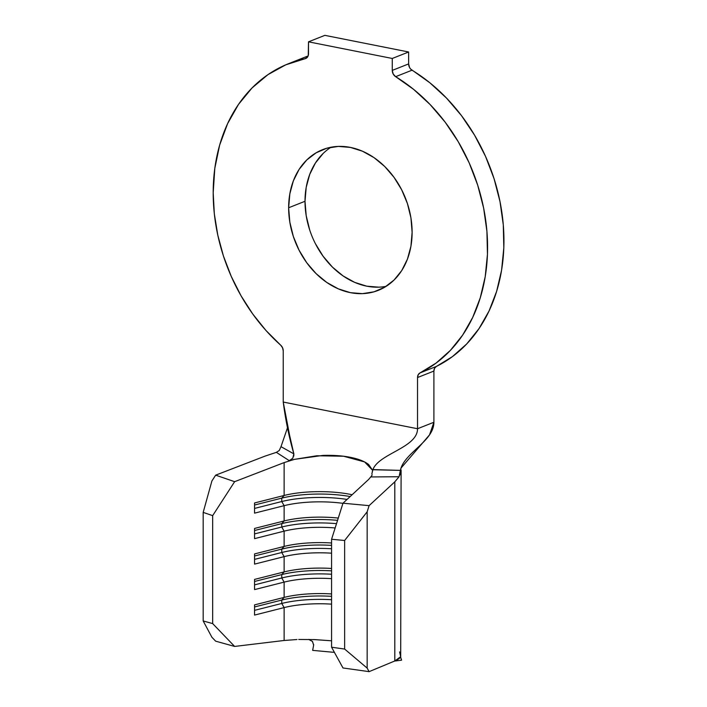 <?xml version="1.0" encoding="UTF-8"?>
<svg xmlns="http://www.w3.org/2000/svg" width="707" height="707" viewBox="0 0 707 707"><rect width="100%" height="100%" fill="white"/><g stroke="black" fill="none" stroke-linecap="round" stroke-linejoin="round"><path stroke-width="1.06" d="M309.71 230.014L306.202 215.688L305.009 201.283L288.642 207.761A75.658 59.264 68.4 0 1 322.533 149.681A75.658 59.264 68.4 0 1 412.119 232.294L410.935 246.23L407.426 259.151L401.717 270.578L394.038 280.052L384.688 287.228L374.012 291.814L362.426 293.652L350.38 292.654L338.335 288.863L326.758 282.429L316.082 273.6L306.723 262.712L299.052 250.181L293.343 236.492L289.835 222.166L288.642 207.761L289.835 193.833L293.343 180.904L299.052 169.486L306.723 160.003L316.082 152.836L326.758 148.24L338.335 146.411L350.38 147.41L362.426 151.192L374.012 157.626L384.688 166.463L394.038 177.351L401.717 189.883L407.426 203.572L410.935 217.889L412.119 232.294A75.658 59.264 68.4 0 1 378.236 290.374A75.658 59.264 68.4 0 1 288.642 207.761L305.009 201.283A75.658 59.264 -111.6 0 0 386.11 286.353M280.741 345.237A168.133 131.688 68.4 0 1 213.187 192.772A168.133 131.688 68.4 0 1 288.491 63.701A168.133 131.688 68.4 0 1 305.115 58.69L285.743 64.841L267.909 74.668L252.037 87.96L238.506 104.389L227.627 123.566L219.665 145.041L214.813 168.293L213.187 192.772L214.336 213.894L217.783 235.113L223.456 256.084L231.269 276.437L241.078 295.853L252.735 313.988L266.026 330.549L280.741 345.237L282.561 347.773L283.233 350.858L283.233 402.053L417.537 428.734L417.537 377.538L433.904 371.06L434.575 368.241L436.396 366.429L452.427 356.62L466.735 343.92L479.028 328.596L489.067 310.956L496.632 291.355L501.581 270.189L503.817 247.874L503.287 224.87L500.008 201.636L494.052 178.65L485.523 156.362L474.6 135.223L461.512 115.665L446.506 98.079L429.9 82.825L410.652 69.065L409.565 67.536L408.637 63.913L408.637 51.991L324.867 35.35L408.637 51.991L392.261 58.469L308.499 41.828L324.867 35.35L308.499 41.828L308.261 55.508L307.572 57.002L305.115 58.69A6.195 4.852 68.4 0 0 305.724 58.504A6.195 4.852 68.4 0 0 308.499 53.75L308.499 41.828L392.261 58.469L408.637 51.991L408.637 63.913L392.261 70.391L392.261 58.469L392.261 70.391L408.637 63.913A6.195 4.852 -111.6 0 0 412.022 70.196L395.655 76.674A168.133 131.688 68.4 0 1 486.92 231.348A168.133 131.688 68.4 0 1 420.029 372.916L436.396 366.429A168.133 131.688 -111.6 0 0 503.287 224.87A168.133 131.688 -111.6 0 0 412.022 70.196L395.655 76.674L393.198 74.014L392.261 70.391A6.195 4.852 68.4 0 0 395.655 76.674L413.533 89.303L430.139 104.565L445.145 122.143L458.233 141.7L469.156 162.84L477.685 185.128L483.641 208.123L486.92 231.348L487.45 254.352L485.214 276.667L480.265 297.833L472.691 317.443L462.661 335.083L450.368 350.398L436.06 363.098L420.029 372.916L436.396 366.429A6.195 4.852 -111.6 0 0 433.904 371.06L433.904 422.256L433.904 371.06L417.537 377.538L418.208 374.719L420.029 372.916A6.195 4.852 68.4 0 0 417.537 377.538L417.537 428.734L283.233 402.053C285.531 419.923 289.075 437.191 293.856 453.867L292.813 458.207L289.287 460.664L294.421 459.364L322.887 455.414C333.2 455.087 342.365 455.723 350.38 457.323C358.422 458.914 364.503 461.309 368.63 464.499L372.642 470.332L364.6 461.927L343.575 456.236L316.824 455.759L294.421 459.364L284.126 462.599L294.421 459.364L289.287 460.664L276.349 452.356L279.23 450.536L280.997 446.674L293.856 453.867L289.623 435.424L283.233 402.053L283.233 350.858A6.195 4.852 68.4 0 0 280.741 345.237M288.491 63.701L304.858 57.223A168.133 131.688 -111.6 0 1 308.093 56.003L304.69 57.294M378.793 287.166L366.747 286.176L354.711 282.385L343.125 275.951L332.449 267.122L323.099 256.226L315.419 243.703M331.026 147.224A75.658 59.264 -111.6 0 0 305.009 201.283L306.202 187.355L309.71 174.426L315.419 163.008L323.099 153.525M312.644 650.369L313.581 645.491L312.644 650.369L334.411 652.375L312.644 650.369M400.56 656.936L401.594 660.161L400.56 656.936M314.076 639.579L331.574 640.798L314.703 639.596L298.743 639.473M308.729 639.428L312.388 641.399L313.643 645.031M394.515 661.08L401.594 660.161L394.515 661.08M296.984 639.535L284.126 640.48L284.126 607.596L254.564 615.081L254.564 604.883L284.126 597.406A53.096 14.891 180 0 1 331.574 593.951A53.096 14.891 0 0 0 284.126 597.406L284.126 582.117L254.564 589.594L254.564 579.404L284.126 571.928A53.096 14.891 180 0 1 331.574 568.472A53.096 14.891 0 0 0 284.126 571.928L284.126 556.639L254.564 564.115L254.564 553.926L284.126 546.44A53.096 14.891 180 0 1 331.574 542.985A53.096 14.891 0 0 0 284.126 546.44L284.126 531.151L254.564 538.637L254.564 528.438L284.126 520.962A53.096 14.891 180 0 1 338.282 518.072A53.096 14.891 0 0 0 284.126 520.962L284.126 505.673L254.564 513.149L254.564 502.96L284.126 495.474A53.096 14.891 180 0 1 352.113 494.741A53.096 14.891 0 0 0 284.126 495.474L284.126 462.599L234.636 481.679L212.666 515.642L212.666 623.592L234.636 646.437L215.662 641.169L211.906 637.263L215.662 641.169L234.636 646.437L284.417 640.445M371.855 473.911L372.907 469.572L400.383 470.394L399.084 476.739L371.21 476.942L372.129 474.795L371.21 476.942L399.084 476.739L394.806 481.829L369.107 505.646L367.163 511.806L367.163 668.106L369.107 671.65L342.983 667.965L331.574 647.214L342.983 667.965L369.107 671.65L394.806 660.965L400.692 656.715L399.579 651.916M399.084 476.739L394.806 481.829L394.806 660.965L369.107 671.65L367.163 668.106L344.636 649.061L331.574 647.214L331.574 539.264L342.983 503.207L368.683 479.399L371.467 476.076L368.683 479.399L342.983 503.207L331.574 539.264L331.574 647.214L344.636 649.061L367.163 668.106L367.163 511.806L344.636 540.484L344.636 649.061L344.636 540.484L331.574 539.264L344.636 540.484L367.163 511.806L369.107 505.646L342.983 503.207L369.107 505.646L394.806 481.829L394.806 660.965C398.156 659.49 400.118 658.067 400.692 656.715L401.108 470.084L400.171 474.591M279.23 450.536L276.349 452.356L265.16 456.077L215.662 475.157L211.906 480.963L215.662 475.157L234.636 481.679L212.666 515.642L203.183 512.381L211.906 480.963L203.183 512.381L203.183 620.958L211.906 637.263L203.183 620.958L212.666 623.592L212.666 515.642L203.183 512.381L203.183 620.958L212.666 623.592L234.636 646.437L284.126 640.48L284.126 607.596L281.757 603.46L281.757 600.066L284.126 597.406L284.126 582.117L281.757 577.981L281.757 574.588L284.126 571.928L284.126 556.639L281.757 552.503L281.757 549.1L284.126 546.44L284.126 531.151L281.757 527.015L281.757 523.622L284.126 520.962L284.126 505.673A53.096 14.891 180 0 1 342.939 503.34A53.096 14.891 0 0 0 284.126 505.673L281.757 501.537A56.631 15.881 180 0 1 347.066 499.425A56.631 15.881 0 0 0 281.757 501.537L281.757 498.135A56.631 15.881 180 0 1 350.168 496.544A56.631 15.881 0 0 0 281.757 498.135L284.126 495.474L284.126 462.599L234.636 481.679L215.662 475.157L265.16 456.077L276.349 452.356L289.287 460.664L292.813 458.207M284.126 531.151A53.096 14.891 180 0 1 335.153 527.961A53.096 14.891 0 0 0 284.126 531.151L254.564 538.637L254.564 528.438L284.126 520.962L281.757 523.622A56.631 15.881 180 0 1 337.557 520.343A56.631 15.881 0 0 0 281.757 523.622L281.757 527.015A56.631 15.881 180 0 1 336.514 523.648A56.631 15.881 0 0 0 281.757 527.015L284.126 531.151M284.126 607.596A53.096 14.891 180 0 1 331.574 604.14A53.096 14.891 0 0 0 284.126 607.596L254.564 615.081L254.564 604.883L284.126 597.406L281.757 600.066A56.631 15.881 180 0 1 331.574 596.328A56.631 15.881 0 0 0 281.757 600.066L281.757 603.46A56.631 15.881 180 0 1 331.574 599.73A56.631 15.881 0 0 0 281.757 603.46L284.126 607.596M284.126 582.117A53.096 14.891 180 0 1 331.574 578.662A53.096 14.891 0 0 0 284.126 582.117L254.564 589.594L254.564 579.404L284.126 571.928L281.757 574.588A56.631 15.881 180 0 1 331.574 570.849A56.631 15.881 0 0 0 281.757 574.588L281.757 577.981A56.631 15.881 180 0 1 331.574 574.243A56.631 15.881 0 0 0 281.757 577.981L284.126 582.117M284.126 556.639A53.096 14.891 180 0 1 331.574 553.183A53.096 14.891 0 0 0 284.126 556.639L254.564 564.115L254.564 553.926L284.126 546.44L281.757 549.1A56.631 15.881 180 0 1 331.574 545.371A56.631 15.881 0 0 0 281.757 549.1L281.757 552.503A56.631 15.881 180 0 1 331.574 548.765A56.631 15.881 0 0 0 281.757 552.503L284.126 556.639M433.904 422.256L417.537 428.734C417.537 447.717 379.014 453.496 372.907 469.572C379.014 453.496 417.537 447.717 417.537 428.734L433.904 422.256L429.529 434.876L400.984 468.122L400.383 470.394C403.847 452.851 433.904 441.468 433.904 422.256M372.845 469.74L400.383 470.394L399.897 475.016L400.984 468.122M287.457 427.859L280.997 446.674L287.457 427.859M254.564 559.378L281.757 552.503L254.564 559.378M254.564 555.985L281.757 549.1L254.564 555.985M254.564 584.866L281.757 577.981L254.564 584.866M254.564 581.463L281.757 574.588L254.564 581.463M254.564 610.344L281.757 603.46L254.564 610.344M254.564 606.951L281.757 600.066L254.564 606.951M254.564 533.9L281.757 527.015L254.564 533.9M254.564 530.497L281.757 523.622L254.564 530.497M254.564 508.413L281.757 501.537L284.126 505.673L254.564 513.149L254.564 502.96L284.126 495.474L281.757 498.135L281.757 501.537L254.564 508.413M254.564 505.019L281.757 498.135L254.564 505.019M293.856 453.867L293.75 456.139M372.271 471.746L372.907 469.572M312.538 641.567L313.625 645.173M313.466 646.057L313.696 644.598"/></g></svg>
